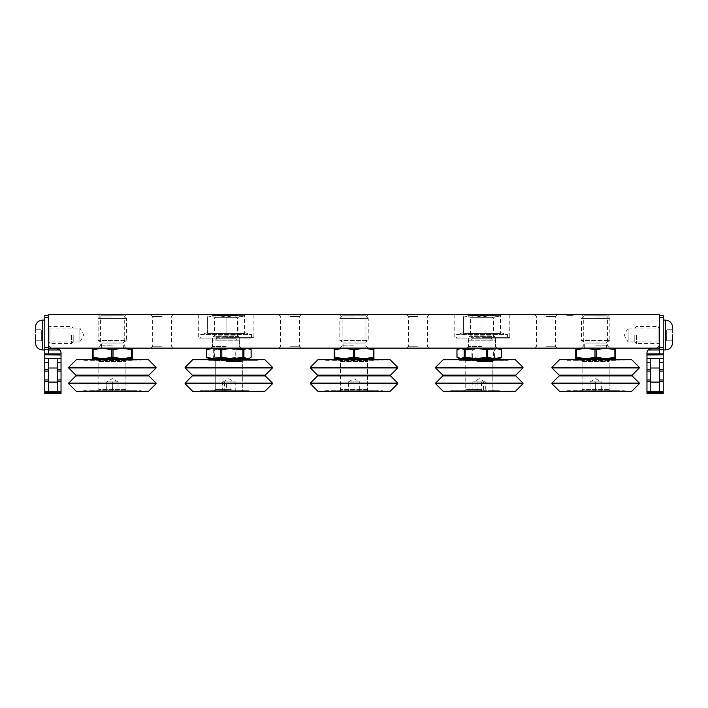 <?xml version="1.0" encoding="UTF-8"?>
<svg xmlns="http://www.w3.org/2000/svg" width="708" height="708" viewBox="0 0 708 708"><rect width="100%" height="100%" fill="white"/><g stroke="black" fill="none" stroke-linecap="round" stroke-linejoin="round"><path stroke-width="0.53" stroke-dasharray="3.54 2.66" d="M463.501 332.636L456.527 334.503L507.432 334.503L456.527 334.503L456.527 338.114L507.432 338.114L456.527 338.114M500.468 332.636L507.432 334.503L507.432 338.114M467.767 315.37L496.202 315.37L467.767 315.37L470.077 317.68L493.892 317.68L470.077 317.68L470.077 335.804L493.892 335.804L496.202 338.114L467.767 338.114L496.202 338.114M496.202 315.37L493.892 317.68L493.892 335.804L470.077 335.804L467.767 338.114M463.501 333.406L481.98 333.406L463.501 333.406L463.501 317.025L463.501 333.406M481.98 333.406L500.468 333.406L481.98 333.406L481.98 317.025L491.228 315.37L500.468 317.025L500.468 333.406L500.468 315.37L500.468 317.025L491.228 315.37L481.98 317.025L481.98 333.406M472.74 315.37L463.501 317.025L463.501 315.37L463.501 317.025L472.74 315.37L481.98 317.025L472.74 315.37L491.228 315.37L472.74 315.37M500.468 315.37L491.228 315.37L500.468 315.37M484.476 391.312L451.058 391.312L484.476 391.312M484.476 390.984L450.695 391.205L507.99 391.312M450.58 391.312L474.095 390.984M484.493 390.666L450.952 390.666L484.493 390.666M474.095 359.726L507.512 359.726L474.095 359.726M475.51 390.666L499.813 390.666L475.51 390.666M474.095 360.045L507.875 359.832L450.58 359.726M483.077 390.984L458.527 390.984L483.077 390.984M474.077 360.372L507.618 360.372L474.077 360.372M483.077 391.312L458.2 391.099L500.264 390.984M458.306 390.984L475.493 391.312M483.06 360.372L458.766 360.372L483.06 360.372M482.051 391.312L464.262 391.312L482.051 391.312M482.006 359.744L464.262 359.744L482.006 359.744M475.493 359.726L500.37 359.938L458.306 360.045M481.944 359.744L464.846 359.744L493.963 359.744L492.812 360.894L465.758 360.894L492.812 360.894L492.812 391.312M475.9 358.77L460.581 358.77M497.998 358.77L482.67 358.77M482.467 359.726L461.705 359.726L482.467 359.726M496.432 348.15L467.537 348.15L496.68 348.15L495.52 347L468.448 347L495.52 347L495.52 340.212L468.448 340.212L495.52 340.212M492.6 340.212L471.369 340.212L492.777 340.212L491.626 339.052L472.342 339.052L491.626 339.052L491.626 338.265L472.342 338.265L491.626 338.265L492.202 337.265L471.767 337.265L492.202 337.265L493.352 336.601L470.616 336.601L493.352 336.601L493.352 317.981L470.616 317.981L493.352 317.981L491.175 315.803L472.794 315.803L491.175 315.803M515.389 391.312L443.181 391.312M435.597 383.727L522.973 383.727M435.597 383.081L522.973 383.081M435.597 367.956L522.973 367.956M435.597 367.302L522.973 367.302M443.181 359.726L515.389 359.726M484.52 390.984L450.368 390.984L484.52 390.984M474.059 360.045L508.202 360.045L474.059 360.045M492.812 391.329L465.758 391.329L465.758 360.894L464.607 359.744L476.634 359.744M480.307 381.922L473.652 381.922L480.307 381.922M484.476 360.045L507.99 359.726M483.077 359.726L500.264 360.045M481.475 391.329L472.847 391.329L485.723 391.329L481.475 391.329L481.475 381.922L485.723 381.922L485.723 391.329M499.175 358.77L459.395 358.77M472.847 391.329L472.847 381.922L475.041 381.922L475.041 391.329M475.041 381.922L481.475 381.922M485.723 381.922L483.529 381.922L483.529 391.329M483.529 381.922L477.095 381.922L477.095 391.329M477.095 381.922L472.847 381.922M456.952 357.204L464.138 358.77L471.094 357.204L482.883 358.77L493.432 357.204L498.025 358.77L500.397 358.062M494.432 357.204L494.432 349.717L498.025 348.15L500.397 348.858M457.182 357.204L457.182 349.717L464.138 348.15L471.094 349.717L471.094 357.204M472.333 357.204L472.333 349.717L482.883 348.15L493.432 349.717L493.432 357.204M498.025 348.15L459.395 348.15L498.025 348.15M494.432 349.717L493.432 349.717M471.094 349.717L472.333 349.717M467.537 348.15L468.448 347L468.448 340.212M471.369 340.212L472.342 338.265L470.616 336.601L470.616 317.981L472.794 315.803M233.976 391.312L200.559 391.312L233.976 391.312M233.976 390.984L200.196 391.205L257.491 391.312M233.994 390.666L200.453 390.666L233.994 390.666M223.595 359.726L257.013 359.726L223.595 359.726M225.011 390.666L249.313 390.666L225.011 390.666M223.595 360.045L257.385 359.832L200.09 359.726M257.491 359.726L233.976 360.045M232.578 390.984L208.028 390.984L232.578 390.984M223.578 360.372L257.119 360.372L223.578 360.372M232.578 391.312L207.701 391.099L249.765 390.984M232.56 360.372L208.267 360.372L232.56 360.372M231.551 391.312L213.772 391.312L231.551 391.312M231.507 359.744L213.763 359.744L231.507 359.744M224.994 359.726L249.871 359.938L207.816 360.045M249.765 360.045L232.578 359.726M231.445 359.744L214.347 359.744L243.464 359.744L242.313 360.894L215.259 360.894L242.313 360.894L242.313 391.329L215.259 391.329M215.259 391.312L215.259 360.894L214.108 359.744L226.135 359.744M225.401 358.77L210.081 358.77M231.967 359.726L211.205 359.726L231.967 359.726M211.639 348.15L240.543 348.15L211.391 348.15L212.55 347L239.623 347L212.55 347L212.55 340.212L239.623 340.212L212.55 340.212M239.623 340.212L239.623 347L240.543 348.15M215.471 340.212L236.702 340.212L215.294 340.212L216.453 339.052L235.729 339.052L216.453 339.052L216.453 338.265L235.729 338.265L216.453 338.265L215.869 337.265L236.304 337.265L215.869 337.265L214.719 336.601L237.463 336.601L214.719 336.601L214.719 317.981L237.463 317.981L214.719 317.981L216.896 315.803L235.277 315.803L216.896 315.803M235.277 315.803L237.463 317.981L237.463 336.601L235.729 338.265L236.702 340.212M264.889 391.312L192.682 391.312M185.107 383.727L272.474 383.727M185.107 383.081L272.474 383.081M185.107 367.956L272.474 367.956M185.107 367.302L272.474 367.302M192.682 359.726L264.889 359.726M234.021 390.984L199.868 390.984L234.021 390.984M223.56 360.045L257.703 360.045L223.56 360.045M229.808 381.922L223.153 381.922L229.808 381.922M223.595 390.984L200.09 391.312M224.994 391.312L207.816 390.984M232.383 358.77L247.499 358.77M224.542 391.329L235.224 391.329L222.347 391.329L224.542 391.329L224.542 381.922L222.347 381.922L222.347 391.329M248.676 358.77L208.895 358.77M235.224 391.329L235.224 381.922L230.976 381.922L230.976 391.329M230.976 381.922L224.542 381.922M222.347 381.922L226.595 381.922L226.595 391.329M226.595 381.922L233.029 381.922L233.029 391.329M233.029 381.922L235.224 381.922M207.674 358.062L210.046 358.77L214.639 357.204L225.188 358.77L236.976 357.204L243.933 358.77L251.128 357.204M207.674 348.858L210.046 348.15L213.639 349.717L213.639 357.204M214.639 357.204L214.639 349.717L225.188 348.15L235.737 349.717L235.737 357.204M236.976 357.204L236.976 349.717L243.933 348.15L250.889 349.717L250.889 357.204M213.639 348.15L248.676 348.15L213.639 348.15M213.639 349.717L214.639 349.717M235.737 349.717L236.976 349.717M566.931 391.312L624.332 391.312L566.931 390.984M566.825 390.666L624.447 390.666M566.931 359.726L624.226 359.832M574.878 390.984L616.5 390.666L574.763 390.666M566.931 360.045L624.332 360.045M574.657 390.984L616.721 391.099L574.657 391.312M566.719 360.045L624.553 360.045L566.825 360.372M574.763 360.372L616.5 360.372L574.878 360.045M580.365 391.312L610.907 391.312L580.365 391.312A1.735 1.735 0 0 0 582.1 389.577L582.1 361.452A1.735 1.735 0 0 0 580.613 359.744L610.659 359.744L580.613 359.744M610.907 391.312A1.735 1.735 0 0 1 609.172 389.577L609.172 361.452A1.735 1.735 0 0 1 610.659 359.744M616.615 359.726L574.551 359.938L616.615 360.045M574.551 359.832L616.721 359.832L574.657 360.045M582.109 391.312L582.109 360.894A1.159 1.159 0 0 0 580.958 359.744L610.314 359.744L580.958 359.744M609.163 391.312L609.163 360.894A1.159 1.159 0 0 1 610.314 359.744M585.693 358.77L575.746 358.77L575.746 357.204L585.693 358.77L605.579 358.77L585.693 358.77L594.977 357.204L605.579 358.77L615.526 357.204L615.526 358.77L605.579 358.77L614.34 358.77M613.216 359.726L578.047 359.726L613.216 359.726M583.542 348.15L607.73 348.15L583.542 348.15A1.159 1.159 0 0 0 584.693 347L584.693 343.053A1.159 1.159 0 0 0 584.118 342.053L581.418 340.495L581.418 318.423L609.845 318.423L581.418 318.423L584.038 315.803L607.234 315.803L584.038 315.803M607.73 348.15A1.159 1.159 0 0 1 606.57 347L606.57 343.053A1.159 1.159 0 0 1 607.154 342.053L609.845 340.495L581.418 340.495L609.845 340.495L609.845 318.423L607.234 315.803M631.74 391.312L559.532 391.312M551.948 383.727L639.315 383.727M551.948 367.956L639.315 367.956M624.553 390.984L566.719 390.984M601.269 381.922L589.994 381.922L589.968 391.329L595.632 391.329L589.968 391.329L589.968 381.922L601.269 381.922L595.632 378.674L589.994 381.922M551.948 383.081L639.315 383.081M551.948 367.302L639.315 367.302M559.532 359.726L631.74 359.726M609.163 391.329L582.109 391.329M601.304 391.329L595.632 391.329L601.304 391.329L601.304 381.922L601.304 391.329M595.632 391.329L595.632 381.922L595.632 391.329M595.632 381.922L601.304 381.922L595.632 381.922M576.4 357.204L576.4 349.717L585.693 348.15L575.746 348.15L575.746 357.204M596.295 357.204L596.295 349.717L605.579 348.15L585.693 348.15L594.977 349.717L594.977 357.204M615.526 357.204L615.526 348.15L605.579 348.15L614.871 349.717L614.871 357.204M575.746 349.717L576.4 349.717M575.746 348.15L615.526 348.15M594.977 349.717L596.295 349.717M614.871 349.717L615.526 349.717M83.668 391.312L141.069 391.312L83.668 390.984M83.553 390.666L141.175 390.666M83.668 359.726L140.963 359.832M91.606 390.984L133.237 390.666L91.5 390.666M83.668 360.045L141.069 360.045M91.385 390.984L133.449 391.099L91.385 391.312M83.447 360.045L141.281 360.045L83.553 360.372M91.5 360.372L133.237 360.372L91.606 360.045M97.093 391.312L127.635 391.312L97.093 391.312A1.735 1.735 0 0 0 98.828 389.577L98.828 361.452A1.735 1.735 0 0 0 97.341 359.744L127.387 359.744L97.341 359.744M127.635 391.312A1.735 1.735 0 0 1 125.9 389.577L125.9 361.452A1.735 1.735 0 0 1 127.387 359.744M133.343 359.726L91.279 359.938L133.343 360.045M91.279 359.832L133.449 359.832L91.385 360.045M98.837 391.312L98.837 360.894A1.159 1.159 0 0 0 97.686 359.744L127.042 359.744L97.686 359.744M125.891 391.312L125.891 360.894A1.159 1.159 0 0 1 127.042 359.744M102.421 358.77L92.474 358.77L92.474 357.204L102.421 358.77L122.307 358.77L102.421 358.77L111.705 357.204L122.307 358.77L132.254 357.204L132.254 358.77L122.307 358.77L131.077 358.77M129.953 359.726L94.783 359.726L129.953 359.726M100.27 348.15L124.458 348.15L100.27 348.15A1.159 1.159 0 0 0 101.43 347L101.43 343.053A1.159 1.159 0 0 0 100.846 342.053L98.155 340.495L98.155 318.423L126.582 318.423L98.155 318.423L100.766 315.803L123.962 315.803L100.766 315.803M124.458 348.15A1.159 1.159 0 0 1 123.307 347L123.307 343.053A1.159 1.159 0 0 1 123.882 342.053L126.582 340.495L98.155 340.495L126.582 340.495L126.582 318.423L123.962 315.803M148.468 391.312L76.26 391.312M68.685 383.727L156.052 383.727M68.685 367.956L156.052 367.956M141.281 390.984L83.447 390.984M118.006 381.922L106.731 381.922L118.006 381.922L118.032 391.329L106.696 391.329L118.032 391.329L118.032 381.922L106.696 381.922L106.696 391.329L106.696 381.922L112.368 381.922L112.368 391.329L112.368 381.922L118.032 381.922L112.368 378.674L106.731 381.922M68.685 383.081L156.052 383.081M68.685 367.302L156.052 367.302M76.26 359.726L148.468 359.726M125.891 391.329L98.837 391.329M93.129 357.204L93.129 349.717L102.421 348.15L92.474 348.15L92.474 357.204M113.023 357.204L113.023 349.717L122.307 348.15L102.421 348.15L111.705 349.717L111.705 357.204M132.254 357.204L132.254 348.15L122.307 348.15L131.599 349.717L131.599 357.204M92.474 349.717L93.129 349.717M92.474 348.15L132.254 348.15M111.705 349.717L113.023 349.717M131.599 349.717L132.254 349.717M207.603 332.636L200.638 334.503L251.544 334.503L200.638 334.503L200.638 338.114L251.544 338.114L200.638 338.114M244.57 332.636L251.544 334.503L251.544 338.114M211.878 315.37L240.304 315.37L211.878 315.37L214.179 317.68L237.994 317.68L214.179 317.68L214.179 335.804L237.994 335.804L240.304 338.114L211.878 338.114L240.304 338.114M240.304 315.37L237.994 317.68L237.994 335.804L214.179 335.804L211.878 338.114M207.603 333.406L226.091 333.406L207.603 333.406L207.603 317.025L207.603 333.406M226.091 333.406L244.57 333.406L226.091 333.406L226.091 317.025L235.33 315.37L244.57 317.025L244.57 333.406L244.57 315.37L244.57 317.025L235.33 315.37L226.091 317.025L226.091 333.406M216.843 315.37L207.603 317.025L207.603 315.37L207.603 317.025L216.843 315.37L226.091 317.025L216.843 315.37L235.33 315.37L216.843 315.37M244.57 315.37L235.33 315.37L244.57 315.37M35.4 335.008L35.4 342.716L35.4 327.308L35.4 340.787L35.4 335.008L41.321 335.008L41.321 329.238L35.4 329.238L41.321 329.238L41.321 340.787L41.321 335.008L35.4 335.008M44.781 335.008L44.781 349.938L44.781 335.008M71.464 335.008L71.464 343.539L71.464 335.008M48.392 335.008L48.392 343.539L48.392 335.008M73.207 335.008L73.207 341.796L73.207 335.008M44.781 354.867L44.781 353.929L48.392 353.929L48.392 355.009L44.781 354.867L44.781 362.584L48.392 362.584L48.392 369.408L48.392 362.584M48.392 368.01L57.773 368.01L57.773 358.62L48.392 358.62L48.392 391.48L57.773 391.48L48.392 391.48L48.392 379.948L48.392 391.48L44.781 391.48L44.781 392.657L61.03 392.657L61.03 353.929L61.03 355.009L61.03 353.929L61.03 355.009L61.03 353.929L48.392 353.929L48.392 349.239L44.781 349.239L44.781 315.662L48.392 315.662L48.392 345.442L51.1 348.15L656.9 348.15L659.608 345.442L659.608 317.467L659.608 347.433L663.219 347.433L663.219 354.867L659.608 355.009L659.608 353.929L659.608 354.867M44.781 353.929L44.781 349.239L48.392 349.239L48.392 317.467L44.781 317.467M44.781 391.48L44.781 362.584M61.03 392.657L61.03 393.356L44.781 393.356L44.781 392.657M48.392 315.662L48.392 317.467M48.392 354.867L48.392 348.15L48.392 355.009L48.392 348.15L48.392 355.009L48.392 353.929L61.03 353.929L48.392 353.929L61.03 353.929L48.392 353.929L48.392 355.009L61.03 355.009M48.392 369.408L48.392 379.948L48.392 369.408L44.781 369.408M44.781 349.239L48.392 349.239M48.392 348.15L55.967 348.15L48.392 348.15L55.967 348.15L48.392 348.15L48.392 349.956L48.392 348.15L55.967 348.15L59.844 349.956A5.062 5.062 0 0 1 61.03 353.212L61.03 353.929M48.392 382.09L57.773 382.09L57.773 368.01M48.392 391.48L57.773 391.48L57.773 382.09M61.03 353.212A5.062 5.062 0 0 0 59.844 349.956A5.062 5.062 0 0 1 61.03 353.212A5.062 5.062 0 0 0 59.844 349.956A5.062 5.062 0 0 1 61.03 353.212M55.967 348.15L59.844 349.956L48.392 349.956M57.773 362.584L57.773 371.089L57.773 358.62L48.392 358.62L57.773 358.62L57.773 362.584L61.03 362.584M57.773 371.089L57.773 381.63L57.773 371.089L61.03 371.089M35.4 340.787L41.321 340.787L35.4 340.787M672.6 335.008L672.6 342.716L672.6 327.308L672.6 340.787L672.6 335.008L666.679 335.008L666.679 329.238L672.6 329.238L666.679 329.238L666.679 340.787L666.679 335.008L672.6 335.008M663.219 335.008L663.219 349.938L663.219 335.008M636.536 335.008L636.536 343.539L636.536 335.008M659.608 335.008L659.608 343.539L659.608 335.008M634.793 335.008L634.793 341.796L634.793 335.008M663.219 392.657L663.219 393.356L646.97 393.356L646.97 392.657L663.219 392.657L663.219 391.48L659.608 391.48L659.608 381.63L659.608 391.48L650.227 391.48L659.608 391.48L659.608 382.09L650.227 382.09L650.227 391.48L650.227 379.948L650.227 391.48L659.608 391.48M659.608 362.584L659.608 371.089L659.608 362.584L663.219 362.584L663.219 391.48M663.219 362.584L663.219 354.867M659.608 315.662L659.608 317.467L659.608 315.662L663.219 315.662L663.219 347.433M663.219 349.239L659.608 349.239L663.219 349.239L659.608 349.239L659.608 355.009L659.608 348.15L659.608 355.009L659.608 348.15L659.608 355.009L646.97 355.009L646.97 353.212L646.97 392.657M659.608 379.948L659.608 371.089L659.608 381.63L659.608 379.948L663.219 379.948M663.219 353.929L646.97 353.929L646.97 353.212L646.97 355.009L646.97 353.212A5.062 5.062 0 0 1 648.156 349.956A5.062 5.062 0 0 0 646.97 353.212A5.062 5.062 0 0 1 648.156 349.956L652.033 348.15L659.608 348.15L659.608 349.956L659.608 348.15L652.033 348.15L659.608 348.15M659.608 349.239L659.608 347.433M646.97 353.929L659.608 353.929L646.97 353.929L659.608 353.929L646.97 353.929L646.97 355.009L659.608 355.009L646.97 355.009M659.608 368.01L650.227 368.01L650.227 358.62L650.227 369.408L650.227 358.62L659.608 358.62L650.227 358.62L659.608 358.62L659.608 382.09M649.015 349.15L648.156 349.956A5.062 5.062 0 0 0 646.97 353.212A5.062 5.062 0 0 1 648.156 349.956L652.033 348.15M650.227 371.089L650.227 379.948L650.227 371.089L646.97 371.089M650.227 368.01L650.227 382.09M672.6 340.787L666.679 340.787L672.6 340.787M481.98 338.114L509.061 338.114L481.98 338.114M226.091 338.114L199.01 338.114L226.091 338.114M226.091 348.15L210.922 348.15L226.091 348.15M226.091 346.619L212.462 346.619L226.091 346.619M481.98 348.15L497.149 348.15L481.98 348.15M481.98 346.619L468.351 346.619L481.98 346.619M112.368 348.15L98.155 348.15L112.368 348.15M112.368 345.84L100.456 345.84L112.368 345.84M354.035 348.15L339.822 348.15L354.035 348.15M354.035 345.84L342.132 345.84L354.035 345.84M595.632 348.15L609.845 348.15L595.632 348.15M595.632 345.84L607.544 345.84L595.632 345.84M162.114 348.15L150.742 348.15L162.114 348.15M162.114 346.23L152.662 346.23L162.114 346.23M290.059 348.15L301.431 348.15L290.059 348.15M290.059 346.23L299.511 346.23L290.059 346.23M418.012 348.15L429.384 348.15L418.012 348.15M418.012 346.23L408.56 346.23L418.012 346.23M545.957 348.15L534.584 348.15L545.957 348.15M545.957 346.23L555.408 346.23L545.957 346.23M112.368 316.954L100.456 316.954L112.368 316.954M354.035 316.954L342.132 316.954L354.035 316.954M595.632 316.954L607.544 316.954L595.632 316.954M162.114 316.573L152.662 316.573L162.114 316.573M290.059 316.573L299.511 316.573L290.059 316.573M418.012 316.573L408.56 316.573L418.012 316.573M545.957 316.573L555.408 316.573L545.957 316.573M73.207 341.796L71.464 343.539L48.392 343.539L49.932 341.999L49.932 335.008L49.932 341.999L79.88 341.999L79.88 335.008L79.88 341.999L83.916 335.008L79.88 328.025L79.88 335.008L79.88 328.025L49.932 328.025L49.932 335.008L49.932 328.025L48.392 326.485L71.464 326.485L73.207 328.229M545.957 314.644L534.584 314.644L545.957 314.644M418.012 314.644L429.384 314.644L418.012 314.644M290.059 314.644L301.431 314.644L290.059 314.644M162.114 314.644L150.742 314.644L162.114 314.644M595.632 314.644L609.845 314.644L595.632 314.644M354.035 314.644L339.822 314.644L354.035 314.644M112.368 314.644L98.155 314.644L112.368 314.644M481.98 314.644L509.787 314.644L481.98 314.644M226.091 314.644L198.293 314.644L226.091 314.644M634.793 328.229L636.536 326.485L659.608 326.485L658.068 328.025L658.068 335.008L658.068 328.025L628.12 328.025L628.12 335.008L628.12 328.025L624.084 335.008L628.12 341.999L628.12 335.008L628.12 341.999L658.068 341.999L658.068 335.008L658.068 341.999L659.608 343.539L636.536 343.539L634.793 341.796M659.608 345.442L659.608 314.644L48.392 314.644L48.392 345.442M573.108 314.644L566.32 314.644L573.108 314.644L573.108 315.37L571.745 315.37L571.745 314.644L571.745 315.37L567.674 315.37L567.674 314.644L567.674 315.37L566.32 315.37L569.71 315.37L569.71 314.644M566.32 314.644L566.32 315.37M569.71 315.37L573.108 315.37M325.335 391.312L382.736 391.312L325.335 390.984M325.229 390.666L382.842 390.666M325.335 359.726L382.63 359.832M333.273 390.984L374.904 390.666L333.167 390.666M325.335 360.045L382.736 360.045M333.061 390.984L375.116 391.099L333.061 391.312M325.114 360.045L382.957 360.045L325.229 360.372M333.167 360.372L374.904 360.372L333.273 360.045M338.76 391.312L369.31 391.312L338.76 391.312A1.735 1.735 0 0 0 340.495 389.577L340.495 361.452A1.735 1.735 0 0 0 339.017 359.744L369.054 359.744L339.017 359.744M369.31 391.312A1.735 1.735 0 0 1 367.576 389.577L367.576 361.452A1.735 1.735 0 0 1 369.054 359.744M333.061 359.726L375.01 360.045M375.116 359.832L333.061 360.045M340.513 391.312L340.513 360.894A1.159 1.159 0 0 0 339.353 359.744L368.718 359.744L339.353 359.744M367.558 391.312L367.558 360.894A1.159 1.159 0 0 1 368.718 359.744M344.088 358.77L363.983 358.77L334.141 358.77L334.141 357.204L344.088 358.77L353.381 357.204L363.983 358.77L373.93 357.204L373.93 358.77L363.983 358.77M371.62 359.726L336.45 359.726L371.62 359.726M341.937 348.15L366.133 348.15L341.937 348.15A1.159 1.159 0 0 0 343.097 347L343.097 343.053A1.159 1.159 0 0 0 342.522 342.053L339.822 340.495L339.822 318.423L368.249 318.423L339.822 318.423L342.442 315.803L365.638 315.803L342.442 315.803M366.133 348.15A1.159 1.159 0 0 1 364.974 347L364.974 343.053A1.159 1.159 0 0 1 365.549 342.053L368.249 340.495L339.822 340.495L368.249 340.495L368.249 318.423L365.638 315.803M390.135 391.312L317.936 391.312M310.352 383.727L397.719 383.727M310.352 367.956L397.719 367.956M382.957 390.984L325.114 390.984M359.673 381.922L348.398 381.922L348.371 391.329L354.035 391.329L348.371 391.329L348.371 381.922L359.673 381.922L354.035 378.674L348.398 381.922M310.352 383.081L397.719 383.081M310.352 367.302L397.719 367.302M317.936 359.726L390.135 359.726M367.558 391.329L340.513 391.329M372.744 358.77L335.327 358.77M359.708 391.329L354.035 391.329L359.708 391.329L359.708 381.922L359.708 391.329M354.035 391.329L354.035 381.922L354.035 391.329M354.035 381.922L359.708 381.922L354.035 381.922M334.804 357.204L334.804 349.717L344.088 348.15L334.141 348.15L334.141 357.204M354.69 357.204L354.69 349.717L363.983 348.15L344.088 348.15L353.381 349.717L353.381 357.204M373.93 357.204L373.93 348.15L363.983 348.15L373.275 349.717L373.275 357.204M334.141 349.717L334.804 349.717M334.141 348.15L373.93 348.15M353.381 349.717L354.69 349.717M373.275 349.717L373.93 349.717M515.813 375.107L442.757 375.107M442.757 375.93L515.813 375.93M484.52 390.772L450.368 390.772L484.52 390.772M483.042 390.772L458.527 390.772L483.042 390.772M474.059 360.266L508.202 360.266L474.059 360.266M475.528 360.266L500.043 360.266L475.528 360.266M481.732 389.577L465.749 389.577L481.732 389.577M476.838 361.452L492.821 361.452L476.838 361.452M265.314 375.107L192.257 375.107M192.257 375.93L265.314 375.93M234.021 390.772L199.868 390.772L234.021 390.772M232.543 390.772L208.028 390.772L232.543 390.772M223.56 360.266L257.703 360.266L223.56 360.266M225.029 360.266L249.543 360.266L225.029 360.266M231.233 389.577L215.25 389.577L231.233 389.577M226.339 361.452L242.322 361.452L226.339 361.452M624.226 391.205L567.037 391.205L624.226 391.205M567.037 391.099L624.226 391.099L567.037 391.099M616.394 390.772L574.878 390.772L616.394 390.772M616.721 391.205L574.551 391.205L616.721 391.205M574.878 360.266L616.394 360.266L574.878 360.266M609.172 389.577L582.1 389.577L609.172 389.577M582.1 361.452L609.172 361.452L582.1 361.452M609.163 360.894L582.109 360.894L609.163 360.894M584.693 347L606.57 347L584.693 347M584.118 342.053L607.154 342.053L584.118 342.053M606.57 343.053L584.693 343.053L606.57 343.053M632.164 375.107L559.108 375.107M559.108 375.93L632.164 375.93M140.963 391.205L83.774 391.205L140.963 391.205M83.774 391.099L140.963 391.099L83.774 391.099M133.122 390.772L91.606 390.772L133.122 390.772M133.449 391.205L91.279 391.205L133.449 391.205M91.606 360.266L133.122 360.266L91.606 360.266M125.9 389.577L98.828 389.577L125.9 389.577M98.828 361.452L125.9 361.452L98.828 361.452M125.891 360.894L98.837 360.894L125.891 360.894M101.43 347L123.307 347L101.43 347M100.846 342.053L123.882 342.053L100.846 342.053M123.307 343.053L101.43 343.053L123.307 343.053M148.892 375.107L75.836 375.107M75.836 375.93L148.892 375.93M42.622 349.938L42.622 320.087M61.03 358.602L44.781 358.602M44.781 347.433L48.392 347.433M48.392 371.089L44.781 371.089M44.781 379.948L48.392 379.948M48.392 381.63L44.781 381.63M61.03 391.48L57.773 391.48M57.773 369.408L61.03 369.408M57.773 379.948L61.03 379.948M61.03 381.63L57.773 381.63M665.378 320.087L665.378 349.938M663.219 317.467L659.608 317.467M663.219 381.63L659.608 381.63M663.219 371.089L659.608 371.089M659.608 369.408L663.219 369.408M646.97 391.48L650.227 391.48M650.227 381.63L646.97 381.63M646.97 379.948L650.227 379.948M646.97 369.408L650.227 369.408M646.97 362.584L650.227 362.584M659.608 349.956L648.156 349.956M663.219 358.602L646.97 358.602M481.98 337.397L509.787 337.397L481.98 337.397M226.091 337.397L253.889 337.397L226.091 337.397M382.63 391.205L325.441 391.205L382.63 391.205M325.441 391.099L382.63 391.099L325.441 391.099M374.798 390.772L333.273 390.772L374.798 390.772M375.116 391.205L332.955 391.205L375.116 391.205M333.273 360.266L374.798 360.266L333.273 360.266M367.576 389.577L340.495 389.577L367.576 389.577M340.495 361.452L367.576 361.452L340.495 361.452M367.558 360.894L340.513 360.894L367.558 360.894M343.097 347L364.974 347L343.097 347M342.522 342.053L365.549 342.053L342.522 342.053M364.974 343.053L343.097 343.053L364.974 343.053M390.568 375.107L317.503 375.107M317.503 375.93L390.568 375.93M464.262 359.744L465.749 361.452L465.749 389.577L464.014 391.312M484.918 381.922L479.289 378.674L473.652 381.922M494.308 359.744L492.821 361.452L492.821 389.577L494.556 391.312M243.809 359.744L242.322 361.452L242.322 389.577L244.056 391.312M223.153 381.922L228.79 378.674L234.428 381.922M213.763 359.744L215.25 361.452L215.25 389.577L213.515 391.312M509.787 314.644L509.787 337.397L509.061 338.114M253.889 314.644L253.889 337.397L253.163 338.114M212.462 338.114L212.462 346.619L210.922 348.15M468.351 338.114L468.351 346.619L466.82 348.15M98.155 314.644L100.456 316.954L100.456 345.84L98.155 348.15M339.822 314.644L342.132 316.954L342.132 345.84L339.822 348.15M581.418 314.644L583.728 316.954L583.728 345.84L581.418 348.15M150.742 314.644L152.662 316.573L152.662 346.23L150.742 348.15M278.695 314.644L280.616 316.573L280.616 346.23L278.695 348.15M406.64 314.644L408.56 316.573L408.56 346.23L406.64 348.15M534.584 314.644L536.514 316.573L536.514 346.23L534.584 348.15M454.182 314.644L454.182 337.397L454.908 338.114M198.293 314.644L198.293 337.397L199.01 338.114M239.72 338.114L239.72 346.619L241.251 348.15M495.609 338.114L495.609 346.619L497.149 348.15M126.582 314.644L124.272 316.954L124.272 345.84L126.582 348.15M368.249 314.644L365.939 316.954L365.939 345.84L368.249 348.15M609.845 314.644L607.544 316.954L607.544 345.84L609.845 348.15M173.487 314.644L171.566 316.573L171.566 346.23L173.487 348.15M301.431 314.644L299.511 316.573L299.511 346.23L301.431 348.15M429.384 314.644L427.455 316.573L427.455 346.23L429.384 348.15M557.329 314.644L555.408 316.573L555.408 346.23L557.329 348.15"/><path stroke-width="1.06" d="M435.597 383.727L443.181 391.312L515.389 391.312L522.973 383.727L435.597 383.727L435.597 383.081L522.973 383.081L522.973 383.727M522.973 367.956L435.597 367.956L435.597 367.302L522.973 367.302L522.973 367.956L515.813 375.107L515.813 375.93L442.757 375.93L435.597 383.081M522.973 367.302L515.389 359.726L443.181 359.726L435.597 367.302M465.758 391.329L492.812 391.312M475.688 358.77L499.175 358.77L501.618 357.204L494.432 358.77L487.476 357.204L475.688 358.77L464.138 357.204L460.545 358.77L475.688 358.77M458.173 358.062L460.545 358.77L456.952 357.204L456.952 349.717L460.545 348.15L464.138 349.717L464.138 357.204M499.175 348.15L501.618 349.717L501.618 357.204M501.388 357.204L501.388 349.717L494.432 348.15L487.476 349.717L487.476 357.204M486.237 357.204L486.237 349.717L475.688 348.15L465.138 349.717L465.138 357.204M487.476 349.717L486.237 349.717M465.138 349.717L464.138 349.717M185.107 383.727L192.682 391.312L264.889 391.312L272.474 383.727L185.107 383.727L185.107 383.081L272.474 383.081L272.474 383.727M272.474 367.956L185.107 367.956L185.107 367.302L272.474 367.302L272.474 367.956L265.314 375.107L265.314 375.93L192.257 375.93L185.107 383.081M272.474 367.302L264.889 359.726L192.682 359.726L185.107 367.302M215.259 391.312L242.313 391.329M232.171 358.77L248.676 358.77L249.897 358.062L247.526 358.77L243.933 357.204L232.383 358.77L220.595 357.204L213.639 358.77L232.383 358.77M208.895 358.77L213.639 358.77L206.692 357.204L208.895 358.77M248.676 348.15L251.128 349.717L251.128 357.204L249.897 358.062M220.595 357.204L220.595 349.717L213.639 348.15L206.692 349.717L206.692 357.204M206.453 357.204L206.453 349.717L208.895 348.15M249.897 348.858L247.526 348.15L243.933 349.717L243.933 357.204M242.933 357.204L242.933 349.717L232.383 348.15L221.834 349.717L221.834 357.204M220.595 349.717L221.834 349.717M243.933 349.717L242.933 349.717M632.164 375.107A0.575 0.575 0 0 0 632.164 375.93L559.108 375.93A0.575 0.575 0 0 0 559.108 375.107L632.164 375.107L639.315 367.956L551.948 367.956L551.948 367.302L639.315 367.302L639.315 367.956M578.047 359.726A1.159 1.159 0 0 0 576.923 358.77L615.526 358.77L615.526 357.204L605.579 358.77L596.295 357.204L585.693 358.77L576.923 358.77M613.216 359.726A1.159 1.159 0 0 1 614.34 358.77L585.693 358.77L576.4 357.204L575.746 357.204L575.746 358.77L585.693 358.77M551.948 383.727L559.532 391.312L631.74 391.312L639.315 383.727L551.948 383.727L551.948 383.081L639.315 383.081L639.315 383.727M559.108 375.93L551.948 383.081M632.164 375.93L639.315 383.081M639.315 367.302L631.74 359.726L559.532 359.726L551.948 367.302M582.109 391.312L609.163 391.312M614.871 357.204L614.871 349.717L605.579 348.15L596.295 349.717L596.295 357.204M594.977 357.204L594.977 349.717L585.693 348.15L576.4 349.717L576.4 357.204M575.746 357.204L575.746 348.15M615.526 348.15L615.526 357.204M596.295 349.717L594.977 349.717M614.871 349.717L615.526 349.717M576.4 349.717L575.746 349.717M148.892 375.107A0.575 0.575 0 0 0 148.892 375.93L75.836 375.93A0.575 0.575 0 0 0 75.836 375.107L148.892 375.107L156.052 367.956L68.685 367.956L68.685 367.302L156.052 367.302L156.052 367.956M94.783 359.726A1.159 1.159 0 0 0 93.66 358.77L132.254 358.77L132.254 357.204L122.307 358.77L113.023 357.204L102.421 358.77L93.66 358.77M129.953 359.726A1.159 1.159 0 0 1 131.077 358.77L102.421 358.77L93.129 357.204L92.474 357.204L92.474 358.77L102.421 358.77M68.685 383.727L76.26 391.312L148.468 391.312L156.052 383.727L68.685 383.727L68.685 383.081L156.052 383.081L156.052 383.727M75.836 375.93L68.685 383.081M148.892 375.93L156.052 383.081M156.052 367.302L148.468 359.726L76.26 359.726L68.685 367.302M98.837 391.312L125.891 391.312M131.599 357.204L131.599 349.717L122.307 348.15L113.023 349.717L113.023 357.204M111.705 357.204L111.705 349.717L102.421 348.15L93.129 349.717L93.129 357.204M92.474 357.204L92.474 348.15M132.254 348.15L132.254 357.204M113.023 349.717L111.705 349.717M131.599 349.717L132.254 349.717M93.129 349.717L92.474 349.717M35.4 335.008L35.4 342.716L35.4 335.008M44.781 392.657L44.781 393.356L61.03 393.356L61.03 392.657L44.781 392.657L44.781 391.48L48.392 391.48L48.392 382.09L57.773 382.09L57.773 391.48L48.392 391.48M48.392 362.584L44.781 362.584L44.781 391.48M44.781 362.584L44.781 354.867L61.03 355.009L61.03 392.657M48.392 315.662L44.781 315.662L44.781 354.867M44.781 353.929L48.392 353.929L48.392 354.867M44.781 349.239L48.392 349.239L48.392 353.929L61.03 353.929L61.03 353.212A5.062 5.062 0 0 0 59.844 349.956L58.012 348.584M48.392 349.239L48.392 347.433L44.781 347.433M659.608 368.01L650.227 368.01L650.227 358.62L659.608 358.62L659.608 391.48L663.219 391.48L663.219 392.657L646.97 392.657L646.97 355.009L663.219 354.867L663.219 347.433L659.608 347.433L659.608 314.644L48.392 314.644L48.392 347.433M61.03 353.929L61.03 355.009M48.392 368.01L57.773 368.01L57.773 358.62L48.392 358.62L48.392 382.09M56.118 348.159L59.844 349.956L48.392 349.956M57.994 348.575L48.392 348.15M57.773 368.01L57.773 382.09M672.6 335.008L672.6 342.716L672.6 335.008M663.219 354.867L663.219 362.584L659.608 362.584M663.219 347.433L663.219 315.662L659.608 315.662M663.219 391.48L663.219 362.584M646.97 392.657L646.97 393.356L663.219 393.356L663.219 392.657M659.608 347.433L659.608 349.239L663.219 349.239M663.219 353.929L659.608 353.929L659.608 349.239M659.608 354.867L659.608 353.929L646.97 353.929L646.97 355.009M659.608 348.15L652.033 348.15L659.608 348.15L652.033 348.15L648.156 349.956A5.062 5.062 0 0 0 646.97 353.212L646.97 353.929M659.608 382.09L650.227 382.09L650.227 368.01M659.608 391.48L650.227 391.48L650.227 382.09M652.033 348.15L649.015 349.15M48.392 345.442L51.1 348.15L656.9 348.15L659.608 345.442M390.568 375.107A0.575 0.575 0 0 0 390.568 375.93L317.503 375.93A0.575 0.575 0 0 0 317.503 375.107L390.568 375.107L397.719 367.956L310.352 367.956L310.352 367.302L397.719 367.302L397.719 367.956M336.45 359.726A1.159 1.159 0 0 0 335.327 358.77L372.744 358.77A1.159 1.159 0 0 0 371.62 359.726M310.352 383.727L317.936 391.312L390.135 391.312L397.719 383.727L310.352 383.727L310.352 383.081L397.719 383.081L397.719 383.727M317.503 375.93L310.352 383.081M390.568 375.93L397.719 383.081M397.719 367.302L390.135 359.726L317.936 359.726L310.352 367.302M340.513 391.312L367.558 391.312M334.141 358.77L344.088 358.77L334.804 357.204L334.141 357.204L334.141 358.77M363.983 358.77L373.93 358.77L373.93 357.204L363.983 358.77L353.381 357.204L344.088 358.77M373.275 357.204L373.275 349.717L363.983 348.15L354.69 349.717L354.69 357.204M353.381 357.204L353.381 349.717L344.088 348.15L334.804 349.717L334.804 357.204M334.141 357.204L334.141 348.15M373.93 348.15L373.93 357.204M354.69 349.717L353.381 349.717M373.275 349.717L373.93 349.717M334.804 349.717L334.141 349.717M442.757 375.93L442.757 375.107L515.813 375.107M192.257 375.93L192.257 375.107L265.314 375.107M44.781 320.087L42.622 320.087L42.622 349.938C38.241 349.504 35.834 347.097 35.4 342.716M44.781 317.467L48.392 317.467M44.781 381.63L48.392 381.63M48.392 379.948L44.781 379.948M44.781 371.089L48.392 371.089M48.392 369.408L44.781 369.408M61.03 391.48L57.773 391.48M57.773 381.63L61.03 381.63M61.03 379.948L57.773 379.948M57.773 371.089L61.03 371.089M61.03 369.408L57.773 369.408M61.03 362.584L57.773 362.584M44.781 358.602L61.03 358.602M663.219 349.938L665.378 349.938L665.378 320.087C669.759 320.512 672.166 322.919 672.6 327.308M646.97 358.602L663.219 358.602M659.608 317.467L663.219 317.467M663.219 369.408L659.608 369.408M659.608 371.089L663.219 371.089M663.219 379.948L659.608 379.948M659.608 381.63L663.219 381.63M646.97 391.48L650.227 391.48M650.227 362.584L646.97 362.584M650.227 369.408L646.97 369.408M646.97 371.089L650.227 371.089M650.227 379.948L646.97 379.948M646.97 381.63L650.227 381.63M648.156 349.956L659.608 349.956M497.998 358.77L496.874 359.726M515.813 375.93L522.973 383.081M442.757 375.107L435.597 367.956M460.581 358.77L461.705 359.726M459.395 348.15L458.173 348.858M210.081 358.77L211.205 359.726M265.314 375.93L272.474 383.081M192.257 375.107L185.107 367.956M247.499 358.77L246.375 359.726M559.108 375.107L551.948 367.956M75.836 375.107L68.685 367.956M44.781 349.938L42.622 349.938M42.622 320.087C38.241 320.512 35.834 322.919 35.4 327.308M665.378 349.938C669.759 349.504 672.166 347.097 672.6 342.716M663.219 320.087L665.378 320.087M317.503 375.107L310.352 367.956"/></g></svg>
